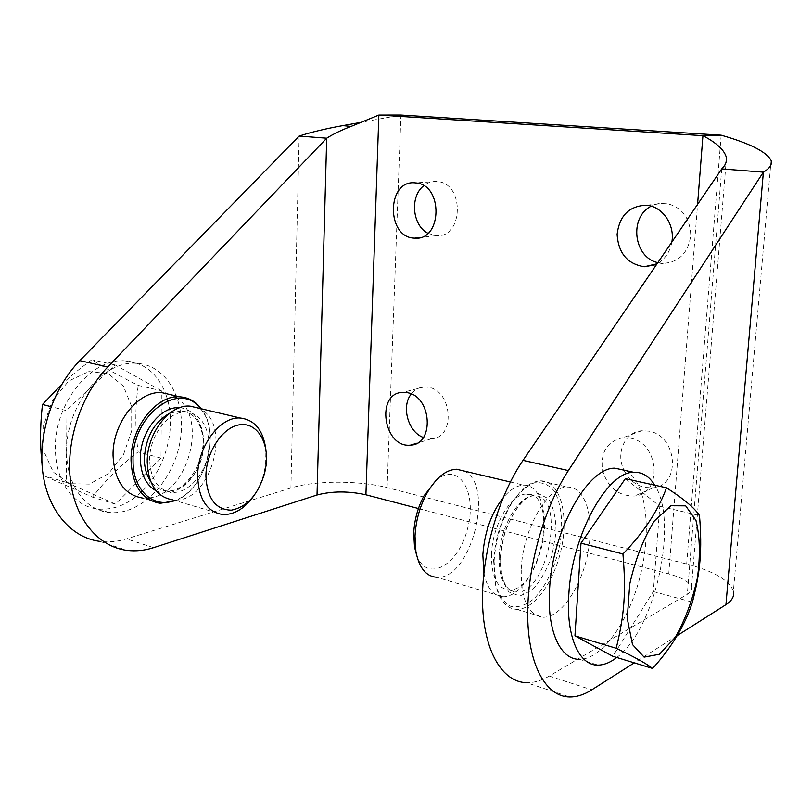 <?xml version="1.0" encoding="UTF-8"?>
<svg xmlns="http://www.w3.org/2000/svg" width="812" height="812" viewBox="0 0 812 812"><rect width="100%" height="100%" fill="white"/><g stroke="black" fill="none" stroke-linecap="round" stroke-linejoin="round"><path stroke-width="0.61" stroke-dasharray="4.06 3.04" d="M616.755 657.497C655.446 629.249 678.903 521.568 654.746 485.2M625.372 478.654L659.811 506.323L653.335 591.562L612.806 656.289M625.656 470.534C645.895 481.435 651.904 528.044 640.739 573.932C629.797 619.85 602.808 659.293 579.545 659.324L598.079 665.109M493.605 560.402L495.493 584.762C499.025 595.724 504.242 603.001 511.154 606.584C518.655 607.711 526.42 604.96 534.438 598.342C546.09 586.02 555.418 566.258 559.955 544.659C563.406 523.07 561.386 503.338 554.281 491.057C548.709 484.47 541.949 481.76 534.022 482.917C525.78 486.55 517.863 493.858 510.271 504.851C500.557 521.334 495.005 539.858 493.605 560.402M491.504 553.814C491.209 576.368 496.974 588.406 508.799 589.928C540.802 592.141 559.346 491.91 526.521 494.082C511.387 493.26 492.559 524.613 491.504 553.814M494.072 561.214C495.513 540.102 501.217 521.081 511.195 504.15C520.695 489.159 530.48 481.384 540.559 480.836C558.92 480.339 568.512 511.022 562.077 545.014C555.946 579.007 534.986 609.782 516.787 609.386C506.901 608.888 499.979 601.174 496.02 586.223L494.072 561.214M521.243 568.745C522.877 528.977 547.826 486.185 567.375 487.078C585.411 486.449 594.648 517.406 588.142 551.805C581.92 586.213 561.173 617.496 543.299 617.272C528.044 615.425 520.695 599.246 521.243 568.745M416.515 554.738C426.625 583.686 458.699 565.507 467.59 528.51C477.588 491.859 458.526 460.698 435.851 480.572M463.896 470.98C495.503 484.236 471.051 580.651 436.562 577.261L503.064 596.769C519.081 597.175 537.534 570.582 542.873 541.015C548.465 511.438 539.858 484.805 523.71 485.15C516.858 485.373 509.956 489.636 503.024 497.929M483.861 573.008C487.027 588.243 493.432 596.17 503.064 596.769M653.335 591.562L692.423 602.159M659.811 506.323L699.497 515.518M140.882 492.478C127.413 504.851 113.03 510.342 97.755 508.972C74.146 506.688 55.439 481.536 55.419 449.137C53.917 403.341 91.654 357.544 125.149 360.863C143.947 362.558 157.366 373.287 165.394 393.049M165.567 393.495L167.353 398.895M167.84 400.641C175.879 430.218 164.937 469.326 142.232 491.189M161.355 390.745L115.223 364.964L65.894 410.476L66.503 482.419L115.436 504.14L161.03 458.12L161.355 390.745L138.233 385.385C120.247 376.463 104.789 367.917 91.827 359.746C79.891 368.506 69.852 376.727 61.722 384.421M66.675 452.325C66.645 484.937 85.301 510.2 108.859 512.433C139.958 516.087 172.804 482.226 179.878 442.51C187.491 402.833 167.952 364.74 136.436 363.34C103.012 360.051 65.244 406.233 66.675 452.325M200.341 408.558C221.899 432.014 205.781 490.448 174.651 500.446M149.631 460.13C149.175 435.455 168.845 410.344 186.354 412.161C202.188 412.943 212.125 433.009 208.045 454.395C204.218 475.802 187.217 493.909 171.515 492.387C157.863 490.012 150.565 479.263 149.631 460.13M175.565 500.71C205.781 489.078 221.189 433.212 201.274 408.781M150.413 500.405L142.384 498.02L146.749 498.121M149.317 497.888C187.44 494.508 208.248 419.581 177.371 398.418M175.311 396.966L171.312 394.835M252.928 497.086C258.104 489.9 261.829 481.729 264.113 472.594L265.656 464.231L265.9 449.777M198.209 408.05C233.917 421.499 210.927 505.318 172.662 499.857L222.539 514.493M41.991 463.632L43.34 475.436L92.487 497.127C105.063 480.734 120.277 465.662 138.111 451.908C135.076 429.172 135.107 406.995 138.233 385.385M88.772 371.581L108.229 373.611L123.434 386.207L131.696 406.609L131.676 430.918L123.465 454.71L108.483 473.65L89.361 484.094L69.639 483.688L53.287 472.087L43.858 451.269L43.554 425.458L52.547 400.225L68.817 380.96L88.772 371.581M115.223 364.964L91.827 359.746M65.894 410.476L51.075 406.66M66.503 482.419L43.34 475.436M115.436 504.14L92.487 497.127M161.03 458.12L138.111 451.908M623.971 470.158C628.569 479.324 635.431 485.089 644.545 487.444L653.152 487.829C681.359 485.535 677.543 435.293 648.697 431.121L641.734 430.756C625.047 431.832 615.567 452.771 623.728 469.62M630 438.094C659.242 442.449 663.201 493.797 634.629 496.01C618.379 496.193 607.64 487.494 602.413 469.915C600.504 451.939 607.356 441.2 622.946 437.688L630 438.094M657.852 262.621L663.16 263.403C679.136 262.256 688.343 252.847 690.779 235.165C689.824 217.19 681.39 206.552 665.464 203.254L658.014 203.68L651.254 206.187M671.849 242.098C669.971 252.004 665.048 259.241 657.05 263.788M427.904 233.288L436.125 235.673C463.571 238.586 464.84 182.791 437.12 181.533L436.947 181.512C432.126 181.167 427.731 182.568 423.773 185.725M423.377 437.465L431.619 438.724C455.522 438.165 452.69 390.714 428.411 387.294L424.077 386.969C418.911 387.324 414.648 389.658 411.268 393.972M299.141 136.071L290.909 488.002C314.863 480.369 358.965 480.298 387.121 487.667L686.688 563.985C713.799 571.151 729.369 580.235 733.388 591.248L771.075 160.421M387.121 487.667L400.925 115.03L361.878 122.176M418.424 508.515L668.763 573.922C682.09 577.565 689.662 582.052 691.479 587.401C692.047 589.989 690.667 592.293 687.338 594.313L549.257 676.051C541.492 680.649 533.9 682.851 526.481 682.679L569.638 696.97M677.086 635.674L634.284 662.856M290.909 488.002L126.51 538.874C117.537 541.655 108.635 542.487 99.815 541.371L127.007 550.374M499.167 555.915C498.842 578.55 504.567 590.608 516.33 592.11C548.171 594.252 566.776 493.666 534.113 495.909C519.051 495.117 500.263 526.612 499.167 555.915M500.121 557.509L504.252 533.971C509.763 518.563 516.818 506.668 525.425 498.294L537.899 493.361L548.303 498.619C553.52 506.881 556.088 518.239 556.027 532.682L552.119 554.89C547.075 569.527 540.447 581.209 532.256 589.959L519.873 596.059L508.972 592.019C503.217 584.193 500.273 572.693 500.121 557.509M169.749 413.207L181.076 410.892C196.92 411.684 206.898 431.7 202.827 453.025C199.001 474.37 181.989 492.407 166.277 490.874C159.934 490.225 154.696 486.997 150.555 481.191M156.137 490.803C172.591 499.218 194.941 482.45 201.518 458.059C208.491 433.76 197.966 408.639 179.533 407.756M668.763 573.922L697.579 204.36M721.178 135.188L686.688 563.985M721.746 168.906L687.338 594.313M549.257 676.051L591.775 689.845M153.59 547.664L126.51 538.874M508.799 589.928L516.33 592.11C512.961 592.252 509.906 590.659 507.155 587.33C505.612 585.98 500.08 577.373 500.669 556.829C501.654 526.501 521.72 494.904 534.113 495.909L526.521 494.082M495.493 584.762L496.02 586.223M510.271 504.851L511.195 504.15M516.787 609.386L543.299 617.272M540.559 480.836L567.375 487.078M510.342 481.983L523.71 485.15M136.436 363.34L125.149 360.863M108.859 512.433L97.755 508.972M186.354 412.161L181.076 410.892C191.317 411.857 198.219 418.83 201.792 431.811C208.796 454.964 187.339 494.163 166.277 490.874L171.515 492.387M266.052 465.52L265.656 464.231M264.671 472.96L264.113 472.594M641.734 430.756L622.946 437.688M653.152 487.829L634.629 496.01M665.19 203.223L646.25 205.243M663.16 263.403L654.675 264.915M436.947 181.512L415.358 182.883M436.125 235.673L420.393 237.469M424.077 386.969L402.894 392.348M431.619 438.724L417.195 443.108M691.479 587.401L726.09 162.227"/><path stroke-width="1.22" d="M654.746 485.2C649.295 476.258 642.292 471.965 633.736 472.3C607.203 471.478 571.739 535.352 568.816 594.536C565.893 636.456 579.149 665.87 598.079 665.109C604.128 665.018 610.36 662.49 616.755 657.497M652.645 668.469L612.806 656.289L574.957 635.837L580.986 543.167L625.372 478.654L666.5 487.819C683.663 498.812 694.666 508.038 699.497 515.518C702.258 550.211 700.502 570.938 692.423 602.159C685.135 624.986 671.869 647.093 652.645 668.469C646.768 663.81 634.629 657.081 616.217 648.291C624.469 614.471 626.153 591.897 622.936 553.977C643.804 532.408 658.329 510.352 666.5 487.819M579.545 659.324C560.341 659.943 546.791 630.66 549.572 589.086C552.282 530.398 587.959 467.225 614.897 468.179L625.656 470.534M435.851 480.572L423.935 495.949C417.804 507.459 414.404 519.853 413.714 533.139L414.506 546.912L416.515 554.738M436.562 577.261C426.006 576.368 419.124 567.842 415.917 551.683L415.013 536.052C415.805 520.959 419.672 506.881 426.615 493.818C435.76 477.903 445.727 469.712 456.537 469.234L463.896 470.98M503.024 497.929C491.28 513.214 484.561 532.154 482.846 554.748L483.861 573.008M659.395 654.289L675.219 637.379C685.054 620.206 692.453 600.362 697.427 577.839C700.421 555.479 699.924 536.336 695.955 520.401L685.693 505.846L670.905 505.734L654.37 520.928C643.54 538.285 635.329 559.326 629.747 584.051L627.25 618.45L632.507 644.576L644.109 657.141L659.395 654.289M574.957 635.837L616.217 648.291M580.986 543.167L622.936 553.977M167.353 398.895L167.84 400.641M142.232 491.189L140.882 492.478M174.651 500.446C153.549 508.992 132.539 490.032 133.046 460.536C131.727 414.871 179.868 380.046 200.341 408.558M201.274 408.781C195.651 401.392 188.506 397.403 179.858 396.824C156.604 394.48 130.336 427.731 131.036 460.546C132.366 485.84 142.07 500.09 160.157 503.308L175.565 500.71M171.312 394.835L161.872 392.643C138.527 390.237 112.269 423.072 113.051 455.552C114.451 480.602 124.226 494.762 142.384 498.02M146.749 498.121L149.317 497.888M177.371 398.418L175.311 396.966M205.903 476.126C206.004 451.837 222.924 426.767 239.926 424.747C256.947 422.27 269.127 442.104 266.052 465.52L264.671 472.96C258.257 494.609 247.122 507.013 231.298 510.169C215.596 509.733 207.131 498.385 205.903 476.126M265.9 449.777C263.352 430.431 254.846 419.845 240.372 418.038C220.296 416.099 197.346 446.488 197.671 476.136C198.605 499.045 206.887 511.824 222.539 514.493C233.714 514.94 243.844 509.144 252.928 497.086M172.662 499.857C156.807 497.086 148.332 484.541 147.226 462.231C146.678 433.375 169.647 404.041 190.008 406.112L198.209 408.05M61.722 384.421L42.508 404.457C40.133 424.879 39.95 444.611 41.991 463.632M51.075 406.66L42.508 404.457M623.728 469.62L623.971 470.158M657.05 263.788L644.322 266.762C627.443 264.032 618.379 253.232 617.12 234.384C619.424 215.677 629.138 205.964 646.25 205.243L646.535 205.274C662.338 206.319 675.107 224.721 671.849 242.098M651.254 206.187C628.752 217.119 633.563 257.617 657.852 262.621M415.531 182.903C443.504 184.202 442.367 241.144 414.658 238.129C385.964 237.936 386.441 179.31 415.358 182.883L415.531 182.903M423.773 185.725C409.624 196.26 412.232 225.503 427.904 233.288M407.269 392.683C431.751 396.236 434.724 444.621 410.628 445.108C383.518 448.559 375.235 392.643 402.894 392.348L407.269 392.683M411.268 393.972C400.976 406.396 408.111 432.126 423.377 437.465M361.878 122.176L342.765 125.616C325.592 128.712 311.047 132.194 299.141 136.071L326.698 138.202C333.224 134.041 341.355 130.113 351.078 126.408L378.849 115.04L400.925 115.03L721.178 135.188C749.882 143.409 766.508 151.814 771.065 160.39C772.385 164.43 769.827 168.348 763.381 172.144L721.746 168.906C725.4 165.272 726.963 161.558 726.446 157.772C724.659 150.352 716.813 142.983 702.938 135.675L378.849 115.04L365.907 494.792L418.424 508.515M365.907 494.792C348.439 490.966 332.138 491.037 317.015 494.995L153.59 547.664C144.648 550.536 135.787 551.449 127.007 550.374C98.536 546.902 74.968 519.294 70.38 480.004C65.772 440.764 81.312 394.449 107.793 366.933L326.698 138.202L317.015 494.995M733.388 591.248C734.535 596.201 732.048 600.677 725.938 604.666L677.086 635.674M697.579 204.36L702.938 135.675L721.178 135.188M634.284 662.856L591.775 689.845C584.214 694.656 576.835 697.031 569.638 696.97C546.303 696.818 528.49 665.82 527.709 616.988C526.897 568.238 543.908 507.784 568.37 470.574L763.381 172.144L725.938 604.666M526.481 682.679C502.405 682.121 483.79 651.376 482.541 603.458C481.252 555.621 498.172 496.589 523.019 460.374L721.746 168.906M99.815 541.371C71.192 537.747 47.441 510.403 42.701 471.711C37.941 433.07 53.338 387.598 79.82 360.629L299.141 136.071M150.555 481.191C146.475 475.162 144.404 467.661 144.343 458.689C145.703 437.11 154.168 421.946 169.749 413.207M179.533 407.756C160.837 405.797 139.826 432.451 140.354 458.689C140.791 474.472 146.048 485.17 156.137 490.803M523.019 460.374L568.37 470.574M107.793 366.933L79.82 360.629M614.897 468.179L633.736 472.3M414.506 546.912L415.917 551.683M423.935 495.949L426.615 493.818M456.537 469.234L510.342 481.983M179.858 396.824L161.872 392.643M160.157 503.308L150.413 500.405M240.372 418.038L190.008 406.112M654.675 264.915L644.322 266.762M420.393 237.469L414.658 238.129M417.195 443.108L410.628 445.108M342.765 125.616L351.078 126.408M726.09 162.227L726.456 157.802"/></g></svg>
